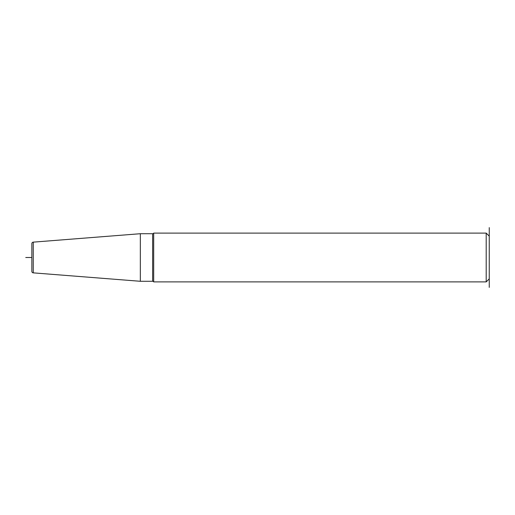 <?xml version="1.0" encoding="UTF-8"?>
<svg xmlns="http://www.w3.org/2000/svg" width="515" height="515" viewBox="0 0 515 515"><rect width="100%" height="100%" fill="white"/><g stroke="black" fill="none" stroke-linecap="round" stroke-linejoin="round"><path stroke-width="0.77" d="M140.338 281.287L140.338 233.713L33.256 242.14A1.526 1.526 0 0 0 31.846 243.666L31.846 271.334A1.526 1.526 0 0 0 33.256 272.86L140.338 281.287L152.64 281.287A1.217 1.217 0 0 1 153.695 281.892L153.695 233.108A1.217 1.217 0 0 1 152.64 233.713L152.64 281.287M140.338 233.713L152.64 233.713M489.25 227.617L489.25 278.847L486.199 281.892L153.695 281.892M486.199 281.892L486.199 233.108L153.695 233.108M489.25 236.153L486.199 233.108M489.25 278.847L489.25 287.383M31.846 257.5L25.75 257.5M33.256 242.14L33.256 272.86"/></g></svg>
